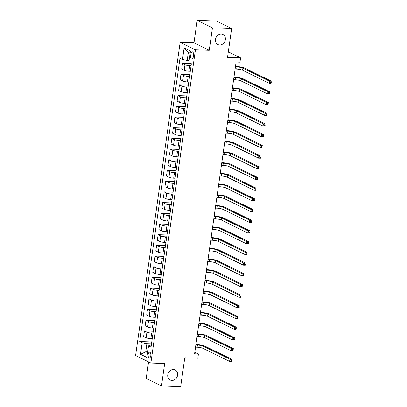 <?xml version="1.0" encoding="UTF-8"?>
<svg xmlns="http://www.w3.org/2000/svg" width="407" height="407" viewBox="0 0 407 407"><rect width="100%" height="100%" fill="white"/><g stroke="black" fill="none" stroke-linecap="round" stroke-linejoin="round"><path stroke-width="0.61" d="M173.468 369.5A5.632 4.803 -63.9 0 1 175.168 369.917A5.632 4.803 -63.9 0 1 177.376 376.139A5.632 4.803 -63.9 0 1 171.907 380.453A5.632 4.803 -63.9 0 1 170.207 380.031A5.632 4.803 -63.9 0 1 167.999 373.814A5.632 4.803 -63.9 0 1 173.468 369.5M221.21 34.04A5.632 4.803 -63.9 0 1 222.909 34.463A5.632 4.803 -63.9 0 1 225.117 40.68A5.632 4.803 -63.9 0 1 219.648 44.994A5.632 4.803 -63.9 0 1 217.948 44.572A5.632 4.803 -63.9 0 1 215.741 38.355A5.632 4.803 -63.9 0 1 221.21 34.04M150.809 355.677A2.813 1.374 -88 0 0 149.588 352.213A2.813 1.374 -88 0 0 148.168 354.38A2.813 1.374 -88 0 0 149.389 357.845A2.813 1.374 -88 0 0 150.809 355.677M148.57 361.904L146.21 378.485L161.482 385.978L180.667 386.65L184.778 357.768L197.822 358.226L198.433 353.948L194.826 352.177M180.169 42.328L135.597 355.535L150.865 363.029L195.441 49.822L180.169 42.328L193.986 42.811L209.254 50.305L212.449 27.844L197.181 20.35L193.986 42.811M197.181 20.35L216.366 21.022L231.634 28.515L227.523 57.397L240.573 57.855L228.317 51.842M212.449 27.844L231.634 28.515M240.573 57.855L239.962 62.134L236.126 61.996L194.592 353.81L198.433 353.948M190.969 53.943L190.7 55.825A2.727 1.333 -88 0 0 191.885 59.178A2.727 1.333 -88 0 0 193.259 57.082L193.529 55.199A2.727 1.333 -88 0 0 192.343 51.847A2.727 1.333 -88 0 0 190.969 53.943L193.569 54.034M190.196 53.175L188.375 52.279L187.215 60.409L182.499 59.493L180.001 58.267L139.687 341.524L151.77 341.946M182.499 59.493L184.142 47.94L190.496 51.058L188.853 62.612L191.351 63.833L151.038 347.09L148.54 345.869L146.896 357.417L140.537 354.299L142.185 342.75L139.687 341.524M209.254 50.305L195.441 49.822M161.482 385.978L164.677 363.512L150.865 363.029M148.54 345.869L149.959 345.161L151.302 345.212M147.685 351.862L145.747 351.796L147.568 352.691M189.153 60.475L187.215 60.409M191.081 65.705L189.708 65.659A3.521 0.656 -171.9 0 1 184.987 64.738L182.494 63.512L191.326 63.823M190.293 71.266L188.919 71.22A3.521 0.656 -171.9 0 1 184.198 70.304L181.7 69.078L182.494 63.512M189.56 76.404L188.187 76.353A3.521 0.656 -171.9 0 1 183.465 75.437L180.967 74.211L189.83 74.522M188.767 81.965L187.393 81.919A3.521 0.656 -171.9 0 1 182.677 80.998L180.179 79.772L180.967 74.211M188.039 87.098L186.665 87.052A3.521 0.656 -171.9 0 1 181.944 86.131L179.446 84.91L188.304 85.221M187.245 92.664L185.872 92.613A3.521 0.656 -171.9 0 1 181.151 91.697L178.658 90.471L179.446 84.91M186.518 97.797L185.144 97.746A3.521 0.656 -171.9 0 1 180.423 96.83L177.925 95.604L186.782 95.915M185.724 103.358L184.351 103.312A3.521 0.656 -171.9 0 1 179.629 102.391L177.131 101.17L177.925 95.604M184.992 108.491L183.618 108.445A3.521 0.656 -171.9 0 1 178.902 107.529L176.404 106.303L185.261 106.614M184.203 114.057L182.829 114.006A3.521 0.656 -171.9 0 1 178.108 113.09L175.61 111.864L176.404 106.303M183.471 119.19L182.097 119.144A3.521 0.656 -171.9 0 1 177.376 118.223L174.878 116.997L183.74 117.308M182.677 124.751L181.303 124.705A3.521 0.656 -171.9 0 1 176.587 123.789L174.089 122.563L174.878 116.997M181.949 129.889L180.576 129.838A3.521 0.656 -171.9 0 1 175.855 128.922L173.357 127.696L182.214 128.007M181.156 135.45L179.782 135.404A3.521 0.656 -171.9 0 1 175.061 134.483L172.568 133.257L173.357 127.696M180.428 140.583L179.055 140.537A3.521 0.656 -171.9 0 1 174.333 139.616L171.835 138.395L180.693 138.706M179.635 146.149L178.261 146.098A3.521 0.656 -171.9 0 1 173.54 145.182L171.042 143.956L171.835 138.395M178.902 151.282L177.528 151.231A3.521 0.656 -171.9 0 1 172.812 150.315L170.314 149.089L179.172 149.4M178.113 156.843L176.74 156.797A3.521 0.656 -171.9 0 1 172.019 155.876L169.521 154.655L170.314 149.089M177.381 161.976L176.007 161.93A3.521 0.656 -171.9 0 1 171.286 161.014L168.793 159.788L177.65 160.099M176.587 167.542L175.219 167.491A3.521 0.656 -171.9 0 1 170.497 166.575L167.999 165.349L168.793 159.788M175.86 172.675L174.486 172.629A3.521 0.656 -171.9 0 1 169.765 171.708L167.267 170.482L176.124 170.792M175.066 178.235L173.692 178.19A3.521 0.656 -171.9 0 1 168.971 177.274L166.478 176.048L167.267 170.482M174.338 183.374L172.965 183.323A3.521 0.656 -171.9 0 1 168.244 182.407L165.746 181.181L174.603 181.491M173.545 188.934L172.171 188.889A3.521 0.656 -171.9 0 1 167.45 187.968L164.952 186.742L165.746 181.181M172.812 194.068L171.439 194.022A3.521 0.656 -171.9 0 1 166.722 193.101L164.225 191.88L173.082 192.19M172.024 199.633L170.65 199.583A3.521 0.656 -171.9 0 1 165.929 198.667L163.431 197.441L164.225 191.88M171.291 204.767L169.917 204.716A3.521 0.656 -171.9 0 1 165.196 203.8L162.703 202.574L171.561 202.884M170.502 210.327L169.129 210.282A3.521 0.656 -171.9 0 1 164.408 209.361L161.91 208.14L162.703 202.574M169.77 215.461L168.396 215.415A3.521 0.656 -171.9 0 1 163.675 214.499L161.177 213.273L170.034 213.583M168.976 221.026L167.603 220.976A3.521 0.656 -171.9 0 1 162.881 220.06L160.389 218.834L161.177 213.273M168.249 226.16L166.875 226.114A3.521 0.656 -171.9 0 1 162.154 225.193L159.656 223.967L168.513 224.277M167.455 231.72L166.081 231.675A3.521 0.656 -171.9 0 1 161.36 230.759L158.862 229.533L159.656 223.967M166.722 236.859L165.349 236.808A3.521 0.656 -171.9 0 1 160.633 235.892L158.135 234.666L166.992 234.976M165.934 242.419L164.56 242.374A3.521 0.656 -171.9 0 1 159.839 241.453L157.341 240.227L158.135 234.666M165.201 247.553L163.828 247.507A3.521 0.656 -171.9 0 1 159.106 246.586L156.614 245.365L165.471 245.675M164.413 253.118L163.039 253.068A3.521 0.656 -171.9 0 1 158.318 252.152L155.82 250.926L156.614 245.365M163.68 258.252L162.307 258.201A3.521 0.656 -171.9 0 1 157.585 257.285L155.087 256.059L163.945 256.369M162.886 263.812L161.513 263.767A3.521 0.656 -171.9 0 1 156.792 262.846L154.299 261.625L155.087 256.059M162.159 268.946L160.785 268.9A3.521 0.656 -171.9 0 1 156.064 267.984L153.566 266.758L162.424 267.068M161.365 274.511L159.992 274.46A3.521 0.656 -171.9 0 1 155.27 273.545L152.773 272.319L153.566 266.758M160.633 279.645L159.259 279.599A3.521 0.656 -171.9 0 1 154.543 278.678L152.045 277.452L160.902 277.762M159.844 285.205L158.471 285.159A3.521 0.656 -171.9 0 1 153.749 284.244L151.251 283.018L152.045 277.452M159.112 290.344L157.738 290.293A3.521 0.656 -171.9 0 1 153.017 289.377L150.524 288.151L159.381 288.461M158.323 295.904L156.949 295.858A3.521 0.656 -171.9 0 1 152.228 294.938L149.73 293.712L150.524 288.151M157.59 301.038L156.217 300.992A3.521 0.656 -171.9 0 1 151.496 300.071L148.998 298.85L157.86 299.16M156.797 306.603L155.423 306.552A3.521 0.656 -171.9 0 1 150.707 305.637L148.209 304.411L148.998 298.85M156.069 311.737L154.696 311.686A3.521 0.656 -171.9 0 1 149.974 310.77L147.476 309.544L156.334 309.854M155.276 317.297L153.902 317.251A3.521 0.656 -171.9 0 1 149.181 316.331L146.683 315.11L147.476 309.544M154.543 322.43L153.169 322.385A3.521 0.656 -171.9 0 1 148.453 321.469L145.955 320.243L154.813 320.553M153.754 327.996L152.381 327.945A3.521 0.656 -171.9 0 1 147.66 327.03L145.162 325.803L145.955 320.243M153.022 333.13L151.648 333.084A3.521 0.656 -171.9 0 1 146.927 332.163L144.434 330.937L153.291 331.247M152.233 338.69L150.86 338.644A3.521 0.656 -171.9 0 1 146.138 337.729L143.64 336.503L144.434 330.937M151.501 343.829L146.902 343.666L145.747 351.796L140.537 354.299M142.185 342.75L146.902 343.666M188.375 52.279L184.142 47.94M235.124 69.027L236.686 69.078A4.401 0.819 -171.9 0 1 242.582 70.228L269.18 83.277L269.485 81.141L271.403 81.207L244.805 68.157A6.598 1.231 8.1 0 0 235.958 66.433L235.495 66.417M235.429 66.885L236.986 66.941A4.401 0.819 -171.9 0 1 242.887 68.086L269.485 81.141L270.507 82.061L270.385 82.921L271.154 82.947L271.276 82.092L270.507 82.061M271.276 82.092L271.103 83.343L269.18 83.277L270.385 82.921M271.103 83.343L271.154 82.947M233.603 79.721L235.16 79.777A4.401 0.819 -171.9 0 1 241.061 80.927L267.658 93.976L267.964 91.834L269.882 91.901L243.284 78.851A6.598 1.231 8.1 0 0 234.432 77.132L233.974 77.116M233.908 77.584L235.465 77.64A4.401 0.819 -171.9 0 1 241.366 78.785L267.964 91.834L268.986 92.76L268.864 93.615L269.632 93.646L269.755 92.786L268.986 92.76M269.755 92.786L269.576 94.042L267.658 93.976L268.864 93.615M269.576 94.042L269.632 93.646M232.082 90.42L233.638 90.476A4.401 0.819 -171.9 0 1 239.54 91.621L266.137 104.67L266.443 102.533L268.361 102.6L241.763 89.55A6.598 1.231 8.1 0 0 232.911 87.831L232.453 87.815M232.387 88.278L233.944 88.334A4.401 0.819 -171.9 0 1 239.845 89.484L266.443 102.533L267.46 103.459L267.343 104.314L268.106 104.34L268.228 103.485L267.46 103.459M268.228 103.485L268.055 104.741L266.137 104.67L267.343 104.314M268.055 104.741L268.106 104.34M230.555 101.119L232.117 101.17A4.401 0.819 -171.9 0 1 238.019 102.32L264.616 115.369L264.921 113.227L266.839 113.299L240.242 100.244A6.598 1.231 8.1 0 0 231.39 98.525L230.927 98.509M230.861 98.977L232.422 99.033A4.401 0.819 -171.9 0 1 238.319 100.178L264.921 113.227L265.939 114.153L265.817 115.013L266.585 115.039L266.707 114.184L265.939 114.153M266.707 114.184L266.534 115.435L264.616 115.369L265.817 115.013M266.534 115.435L266.585 115.039M229.034 111.813L230.596 111.869A4.401 0.819 -171.9 0 1 236.492 113.014L263.095 126.068L263.395 123.926L265.313 123.993L238.716 110.943A6.598 1.231 8.1 0 0 229.869 109.224L229.406 109.208M229.339 109.676L230.896 109.727A4.401 0.819 -171.9 0 1 236.798 110.877L263.395 123.926L264.418 124.852L264.296 125.707L265.064 125.732L265.186 124.878L264.418 124.852M265.186 124.878L265.013 126.134L263.095 126.068L264.296 125.707M265.013 126.134L265.064 125.732M227.513 122.512L229.07 122.563A4.401 0.819 -171.9 0 1 234.971 123.713L261.569 136.762L261.874 134.625L263.792 134.692L237.195 121.642A6.598 1.231 8.1 0 0 228.342 119.917L227.884 119.902M227.818 120.37L229.375 120.426A4.401 0.819 -171.9 0 1 235.277 121.571L261.874 134.625L262.897 135.546L262.774 136.406L263.543 136.431L263.665 135.577L262.897 135.546M263.665 135.577L263.487 136.828L261.569 136.762L262.774 136.406M263.487 136.828L263.543 136.431M225.992 133.206L227.549 133.262A4.401 0.819 -171.9 0 1 233.45 134.412L260.048 147.461L260.353 145.319L262.271 145.385L235.673 132.336A6.598 1.231 8.1 0 0 226.821 130.616L226.363 130.601M226.297 131.069L227.854 131.125A4.401 0.819 -171.9 0 1 233.755 132.27L260.353 145.319L261.37 146.245L261.253 147.1L262.016 147.131L262.139 146.271L261.37 146.245M262.139 146.271L261.966 147.527L260.048 147.461L261.253 147.1M261.966 147.527L262.016 147.131M224.471 143.905L226.027 143.961A4.401 0.819 -171.9 0 1 231.929 145.106L258.526 158.155L258.832 156.018L260.75 156.085L234.152 143.035A6.598 1.231 8.1 0 0 225.3 141.315L224.837 141.3M224.771 141.763L226.333 141.819A4.401 0.819 -171.9 0 1 232.229 142.969L258.832 156.018L259.849 156.944L259.727 157.799L260.495 157.824L260.617 156.97L259.849 156.944M260.617 156.97L260.444 158.226L258.526 158.155L259.727 157.799M260.444 158.226L260.495 157.824M222.944 154.604L224.506 154.655A4.401 0.819 -171.9 0 1 230.403 155.805L257.005 168.854L257.305 166.712L259.223 166.784L232.626 153.729A6.598 1.231 8.1 0 0 223.779 152.009L223.316 151.994M223.25 152.462L224.806 152.518A4.401 0.819 -171.9 0 1 230.708 153.663L257.305 166.712L258.328 167.638L258.206 168.498L258.974 168.523L259.096 167.669L258.328 167.638M259.096 167.669L258.923 168.92L257.005 168.854L258.206 168.498M258.923 168.92L258.974 168.523M221.423 165.298L222.98 165.354A4.401 0.819 -171.9 0 1 228.882 166.499L255.479 179.553L255.784 177.411L257.702 177.477L231.105 164.428A6.598 1.231 8.1 0 0 222.253 162.708L221.795 162.693M221.729 163.161L223.285 163.212A4.401 0.819 -171.9 0 1 229.187 164.362L255.784 177.411L256.807 178.337L256.685 179.192L257.453 179.217L257.575 178.363L256.807 178.337M257.575 178.363L257.397 179.619L255.479 179.553L256.685 179.192M257.397 179.619L257.453 179.217M219.902 175.997L221.459 176.053A4.401 0.819 -171.9 0 1 227.36 177.198L253.958 190.247L254.263 188.11L256.181 188.176L229.584 175.127A6.598 1.231 8.1 0 0 220.731 173.402L220.273 173.387M220.207 173.855L221.764 173.911A4.401 0.819 -171.9 0 1 227.666 175.056L254.263 188.11L255.286 189.031L255.164 189.891L255.927 189.916L256.049 189.062L255.286 189.031M256.049 189.062L255.876 190.313L253.958 190.247L255.164 189.891M255.876 190.313L255.927 189.916M218.381 186.691L219.938 186.747A4.401 0.819 -171.9 0 1 225.839 187.897L252.437 200.946L252.742 198.804L254.66 198.87L228.062 185.821A6.598 1.231 8.1 0 0 219.21 184.101L218.747 184.086M218.681 184.554L220.243 184.61A4.401 0.819 -171.9 0 1 226.139 185.755L252.742 198.804L253.759 199.73L253.637 200.585L254.406 200.615L254.528 199.756L253.759 199.73M254.528 199.756L254.355 201.012L252.437 200.946L253.637 200.585M254.355 201.012L254.406 200.615M216.855 197.39L218.417 197.446A4.401 0.819 -171.9 0 1 224.313 198.591L250.916 211.64L251.216 209.503L253.134 209.569L226.536 196.52A6.598 1.231 8.1 0 0 217.689 194.8L217.226 194.785M217.16 195.248L218.717 195.304A4.401 0.819 -171.9 0 1 224.618 196.454L251.216 209.503L252.238 210.429L252.116 211.284L252.884 211.309L253.006 210.455L252.238 210.429M253.006 210.455L252.833 211.711L250.916 211.64L252.116 211.284M252.833 211.711L252.884 211.309M215.334 208.089L216.89 208.14A4.401 0.819 -171.9 0 1 222.792 209.29L249.389 222.339L249.695 220.197L251.612 220.268L225.015 207.214A6.598 1.231 8.1 0 0 216.163 205.494L215.705 205.479M215.639 205.947L217.196 206.003A4.401 0.819 -171.9 0 1 223.097 207.148L249.695 220.197L250.717 221.123L250.595 221.983L251.363 222.008L251.485 221.154L250.717 221.123M251.485 221.154L251.307 222.405L249.389 222.339L250.595 221.983M251.307 222.405L251.363 222.008M213.812 218.783L215.369 218.839A4.401 0.819 -171.9 0 1 221.271 219.983L247.868 233.038L248.173 230.896L250.091 230.962L223.494 217.913A6.598 1.231 8.1 0 0 214.642 216.193L214.184 216.178M214.118 216.646L215.674 216.697A4.401 0.819 -171.9 0 1 221.576 217.847L248.173 230.896L249.196 231.822L249.074 232.677L249.837 232.702L249.959 231.848L249.196 231.822M249.959 231.848L249.786 233.104L247.868 233.038L249.074 232.677M249.786 233.104L249.837 232.702M212.291 229.482L213.848 229.538A4.401 0.819 -171.9 0 1 219.749 230.683L246.347 243.732L246.652 241.595L248.57 241.661L221.973 228.612A6.598 1.231 8.1 0 0 213.12 226.887L212.658 226.872M212.591 227.34L214.153 227.396A4.401 0.819 -171.9 0 1 220.055 228.541L246.652 241.595L247.67 242.516L247.548 243.376L248.316 243.401L248.438 242.547L247.67 242.516M248.438 242.547L248.265 243.798L246.347 243.732L247.548 243.376M248.265 243.798L248.316 243.401M210.765 240.176L212.327 240.232A4.401 0.819 -171.9 0 1 218.223 241.382L244.826 254.431L245.126 252.289L247.049 252.355L220.446 239.306A6.598 1.231 8.1 0 0 211.599 237.586L211.136 237.571M211.07 238.039L212.627 238.095A4.401 0.819 -171.9 0 1 218.528 239.24L245.126 252.289L246.149 253.215L246.026 254.07L246.795 254.1L246.917 253.24L246.149 253.215M246.917 253.24L246.744 254.497L244.826 254.431L246.026 254.07M246.744 254.497L246.795 254.1M209.244 250.875L210.801 250.931A4.401 0.819 -171.9 0 1 216.702 252.075L243.3 265.125L243.605 262.988L245.523 263.054L218.925 250.005A6.598 1.231 8.1 0 0 210.073 248.285L209.615 248.27M209.549 248.733L211.106 248.789A4.401 0.819 -171.9 0 1 217.007 249.939L243.605 262.988L244.627 263.914L244.505 264.769L245.273 264.794L245.396 263.94L244.627 263.914M245.396 263.94L245.218 265.196L243.3 265.125L244.505 264.769M245.218 265.196L245.273 264.794M207.723 261.574L209.279 261.625A4.401 0.819 -171.9 0 1 215.181 262.774L241.778 275.824L242.084 273.682L244.002 273.753L217.404 260.699A6.598 1.231 8.1 0 0 208.552 258.979L208.094 258.964M208.028 259.432L209.585 259.488A4.401 0.819 -171.9 0 1 215.486 260.633L242.084 273.682L243.106 274.608L242.984 275.468L243.747 275.493L243.869 274.639L243.106 274.608M243.869 274.639L243.696 275.89L241.778 275.824L242.984 275.468M243.696 275.89L243.747 275.493M206.201 272.268L207.758 272.324A4.401 0.819 -171.9 0 1 213.66 273.468L240.257 286.523L240.562 284.381L242.48 284.447L215.883 271.398A6.598 1.231 8.1 0 0 207.031 269.678L206.573 269.663M206.502 270.131L208.063 270.182A4.401 0.819 -171.9 0 1 213.965 271.332L240.562 284.381L241.58 285.307L241.458 286.162L242.226 286.187L242.348 285.332L241.58 285.307M242.348 285.332L242.175 286.589L240.257 286.523L241.458 286.162M242.175 286.589L242.226 286.187M204.675 282.967L206.237 283.023A4.401 0.819 -171.9 0 1 212.133 284.167L238.736 297.217L239.036 295.08L240.959 295.146L214.357 282.097A6.598 1.231 8.1 0 0 205.51 280.372L205.047 280.357M204.98 280.825L206.537 280.881A4.401 0.819 -171.9 0 1 212.439 282.026L239.036 295.08L240.059 296.006L239.937 296.861L240.705 296.886L240.827 296.031L240.059 296.006M240.827 296.031L240.654 297.283L238.736 297.217L239.937 296.861M240.654 297.283L240.705 296.886M203.154 293.661L204.711 293.717A4.401 0.819 -171.9 0 1 210.612 294.866L237.21 307.916L237.515 305.774L239.433 305.84L212.836 292.791A6.598 1.231 8.1 0 0 203.983 291.071L203.525 291.056M203.459 291.524L205.016 291.58A4.401 0.819 -171.9 0 1 210.918 292.725L237.515 305.774L238.538 306.7L238.416 307.555L239.184 307.585L239.306 306.725L238.538 306.7M239.306 306.725L239.128 307.982L237.21 307.916L238.416 307.555M239.128 307.982L239.184 307.585M201.633 304.36L203.19 304.416A4.401 0.819 -171.9 0 1 209.091 305.56L235.689 318.61L235.994 316.473L237.912 316.539L211.314 303.49A6.598 1.231 8.1 0 0 202.462 301.77L202.004 301.755M201.938 302.218L203.495 302.274A4.401 0.819 -171.9 0 1 209.396 303.424L235.994 316.473L237.016 317.399L236.894 318.254L237.657 318.279L237.78 317.424L237.016 317.399M237.78 317.424L237.607 318.681L235.689 318.61L236.894 318.254M237.607 318.681L237.657 318.279M200.112 315.059L201.668 315.11A4.401 0.819 -171.9 0 1 207.57 316.259L234.167 329.309L234.473 327.167L236.391 327.238L209.793 314.184A6.598 1.231 8.1 0 0 200.941 312.464L200.483 312.449M200.412 312.917L201.974 312.973A4.401 0.819 -171.9 0 1 207.875 314.118L234.473 327.167L235.49 328.093L235.368 328.953L236.136 328.978L236.258 328.123L235.49 328.093M236.258 328.123L236.085 329.375L234.167 329.309L235.368 328.953M236.085 329.375L236.136 328.978M198.585 325.753L200.147 325.809A4.401 0.819 -171.9 0 1 206.044 326.953L232.646 340.008L232.946 337.866L234.87 337.932L208.267 324.883A6.598 1.231 8.1 0 0 199.42 323.163L198.957 323.148M198.891 323.616L200.453 323.667A4.401 0.819 -171.9 0 1 206.349 324.817L232.946 337.866L233.969 338.792L233.847 339.647L234.615 339.672L234.737 338.817L233.969 338.792M234.737 338.817L234.564 340.074L232.646 340.008L233.847 339.647M234.564 340.074L234.615 339.672M197.064 336.452L198.621 336.508A4.401 0.819 -171.9 0 1 204.523 337.652L231.12 350.702L231.425 348.565L233.343 348.631L206.746 335.582A6.598 1.231 8.1 0 0 197.894 333.857L197.436 333.842M197.37 334.31L198.926 334.366A4.401 0.819 -171.9 0 1 204.828 335.51L231.425 348.565L232.448 349.491L232.326 350.346L233.094 350.371L233.216 349.516L232.448 349.491M233.216 349.516L233.038 350.768L231.12 350.702L232.326 350.346M233.038 350.768L233.094 350.371M195.543 347.146L197.1 347.202A4.401 0.819 -171.9 0 1 203.001 348.351L229.599 361.401L229.904 359.259L231.822 359.325L205.225 346.276A6.598 1.231 8.1 0 0 196.372 344.556L195.915 344.541M195.848 345.009L197.405 345.065A4.401 0.819 -171.9 0 1 203.307 346.209L229.904 359.259L230.927 360.185L230.805 361.04L231.573 361.07L231.69 360.21L230.927 360.185M231.69 360.21L231.517 361.467L229.599 361.401L230.805 361.04M231.517 361.467L231.573 361.07M188.919 71.22L189.708 65.659M187.393 81.919L188.187 76.353M185.872 92.613L186.665 87.052M184.351 103.312L185.144 97.746M182.829 114.006L183.618 108.445M181.303 124.705L182.097 119.144M179.782 135.404L180.576 129.838M178.261 146.098L179.055 140.537M176.74 156.797L177.528 151.231M175.219 167.491L176.007 161.93M173.692 178.19L174.486 172.629M172.171 188.889L172.965 183.323M170.65 199.583L171.439 194.022M169.129 210.282L169.917 204.716M167.603 220.976L168.396 215.415M166.081 231.675L166.875 226.114M164.56 242.374L165.349 236.808M163.039 253.068L163.828 247.507M161.513 263.767L162.307 258.201M159.992 274.46L160.785 268.9M158.471 285.159L159.259 279.599M156.949 295.858L157.738 290.293M155.423 306.552L156.217 300.992M153.902 317.251L154.696 311.686M152.381 327.945L153.169 322.385M150.86 338.644L151.648 333.084M184.198 70.304L184.987 64.738M182.677 80.998L183.465 75.437M181.151 91.697L181.944 86.131M179.629 102.391L180.423 96.83M178.108 113.09L178.902 107.529M176.587 123.789L177.376 118.223M175.061 134.483L175.855 128.922M173.54 145.182L174.333 139.616M172.019 155.876L172.812 150.315M170.497 166.575L171.286 161.014M168.971 177.274L169.765 171.708M167.45 187.968L168.244 182.407M165.929 198.667L166.722 193.101M164.408 209.361L165.196 203.8M162.881 220.06L163.675 214.499M161.36 230.759L162.154 225.193M159.839 241.453L160.633 235.892M158.318 252.152L159.106 246.586M156.792 262.846L157.585 257.285M155.27 273.545L156.064 267.984M153.749 284.244L154.543 278.678M152.228 294.938L153.017 289.377M150.707 305.637L151.496 300.071M149.181 316.331L149.974 310.77M147.66 327.03L148.453 321.469M146.138 337.729L146.927 332.163M193.427 55.922L190.7 55.825M236.986 66.941L236.686 69.078M242.887 68.086L242.582 70.228M235.465 77.64L235.16 79.777M241.366 78.785L241.061 80.927M233.944 88.334L233.638 90.476M239.845 89.484L239.54 91.621M232.422 99.033L232.117 101.17M238.319 100.178L238.019 102.32M230.896 109.727L230.596 111.869M236.798 110.877L236.492 113.014M229.375 120.426L229.07 122.563M235.277 121.571L234.971 123.713M227.854 131.125L227.549 133.262M233.755 132.27L233.45 134.412M226.333 141.819L226.027 143.961M232.229 142.969L231.929 145.106M224.806 152.518L224.506 154.655M230.708 153.663L230.403 155.805M223.285 163.212L222.98 165.354M229.187 164.362L228.882 166.499M221.764 173.911L221.459 176.053M227.666 175.056L227.36 177.198M220.243 184.61L219.938 186.747M226.139 185.755L225.839 187.897M218.717 195.304L218.417 197.446M224.618 196.454L224.313 198.591M217.196 206.003L216.89 208.14M223.097 207.148L222.792 209.29M215.674 216.697L215.369 218.839M221.576 217.847L221.271 219.983M214.153 227.396L213.848 229.538M220.055 228.541L219.749 230.683M212.627 238.095L212.327 240.232M218.528 239.24L218.223 241.382M211.106 248.789L210.801 250.931M217.007 249.939L216.702 252.075M209.585 259.488L209.279 261.625M215.486 260.633L215.181 262.774M208.063 270.182L207.758 272.324M213.965 271.332L213.66 273.468M206.537 280.881L206.237 283.023M212.439 282.026L212.133 284.167M205.016 291.58L204.711 293.717M210.918 292.725L210.612 294.866M203.495 302.274L203.19 304.416M209.396 303.424L209.091 305.56M201.974 312.973L201.668 315.11M207.875 314.118L207.57 316.259M200.453 323.667L200.147 325.809M206.349 324.817L206.044 326.953M198.926 334.366L198.621 336.508M204.828 335.51L204.523 337.652M197.405 345.065L197.1 347.202M203.307 346.209L203.001 348.351"/></g></svg>
